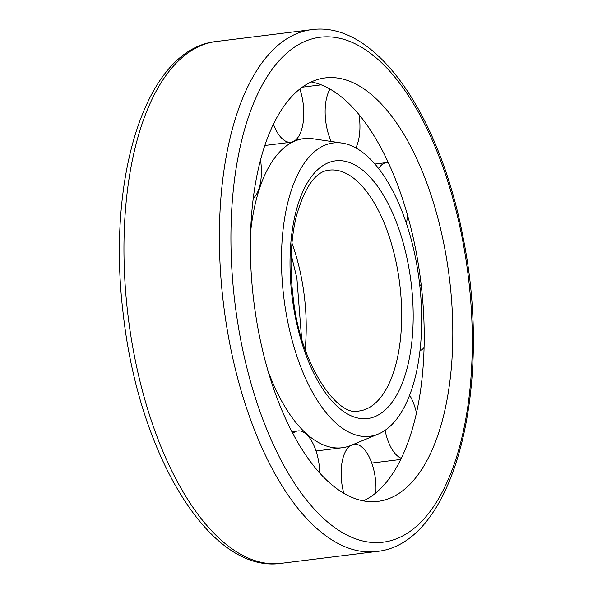 <?xml version="1.0" encoding="UTF-8"?>
<svg xmlns="http://www.w3.org/2000/svg" width="593" height="593" viewBox="0 0 593 593"><rect width="100%" height="100%" fill="white"/><g stroke="black" fill="none" stroke-linecap="round" stroke-linejoin="round"><path stroke-width="0.89" d="M415.975 260.312A147.813 68.217 82.9 0 0 342.117 143.083A147.813 68.217 82.9 0 0 283.891 298.049A147.813 68.217 82.9 0 0 378.245 434.076A147.813 68.217 82.9 0 0 415.975 260.312M342.117 143.083L313.022 138.777A155.737 71.872 82.9 0 0 303.816 138.651A155.737 71.872 82.9 0 0 250.639 231.885M267.828 370.343A155.737 71.872 82.9 0 0 342.191 447.745A155.737 71.872 82.9 0 0 351.093 445.373L378.245 434.076M363.301 500.892A213.376 98.475 82.9 0 0 415.952 250.846A213.376 98.475 82.9 0 0 311.288 81.945M444.535 247.296A213.376 98.475 82.9 0 0 325.298 77.898A213.376 98.475 82.9 0 0 253.863 301.778A213.376 98.475 82.9 0 0 377.874 501.396A213.376 98.475 82.9 0 0 444.535 247.296M273.462 124.248A36.699 16.938 82.9 0 0 290.896 142.246A36.699 16.938 82.9 0 0 302.363 98.542A36.699 16.938 82.9 0 0 299.873 89.046M253.285 198.247A36.699 16.938 82.9 0 0 260.542 160.058M319.783 473.155A36.699 16.938 82.9 0 0 318.389 460.064A36.699 16.938 82.9 0 0 297.879 430.926A36.699 16.938 82.9 0 0 292.779 433.468M375.814 492.909A36.699 16.938 82.9 0 0 374.554 473.414A36.699 16.938 82.9 0 0 354.043 444.276A36.699 16.938 82.9 0 0 353.524 444.357M350.456 445.625A36.699 16.938 82.9 0 0 343.814 493.339M416.449 412.861A36.699 16.938 82.9 0 0 409.607 395.183M385.072 430.333A36.699 16.938 82.9 0 0 401.268 458.3M421.378 286.612A36.699 16.938 82.9 0 0 419.644 284.255M419.948 350.73A36.699 16.938 82.9 0 0 424.054 347.602M388.333 162.578A36.699 16.938 82.9 0 0 386.517 162.593A36.699 16.938 82.9 0 0 378.682 168.582M406.235 222.938A36.699 16.938 82.9 0 0 407.769 216.045M329.997 89.054A36.699 16.938 82.9 0 0 331.228 141.468M355.844 147.902A36.699 16.938 82.9 0 0 358.995 114.531M305.143 349.351A121.35 56.001 82.9 0 0 301.533 278.339A121.35 56.001 82.9 0 0 291.956 243.115M396.969 266.487A121.35 56.001 82.9 0 0 329.159 170.147C315.765 171.31 304.802 186.751 296.263 216.475C290.4 241.269 289.473 269.096 293.468 299.954C300.77 365.607 337.869 417.583 359.061 411.001A121.35 56.001 82.9 0 0 396.969 266.487M408.147 263.878A129.845 59.923 82.9 0 0 302.215 193.007A129.845 59.923 82.9 0 0 344.4 412.061A129.845 59.923 82.9 0 0 408.147 263.878M281.067 563.35C209.225 573.92 138.725 453.415 123.3 314.527C106.347 178.285 145.292 48.804 216.275 41.503A262.929 121.343 82.9 0 0 128.251 317.374A262.929 121.343 82.9 0 0 281.067 563.35L376.503 551.497C455.016 544.218 493.072 386.125 463.281 238.468C440.369 116.198 376.355 20.711 311.718 29.65A262.929 121.343 82.9 0 0 223.687 305.528A262.929 121.343 82.9 0 0 376.503 551.497M462.421 239.149A254.434 117.421 82.9 0 0 254.842 100.284A254.434 117.421 82.9 0 0 337.499 529.512A254.434 117.421 82.9 0 0 462.421 239.149M291.207 254.738L296.893 278.258L301.57 338.262M316.032 450.991L342.191 447.745M296.1 139.607L303.816 138.651M216.275 41.503L311.718 29.65M264.886 145.478L290.896 142.246M291.845 431.674L297.879 430.926M353.584 444.335L354.043 444.276M371.759 463.059L400.705 459.464M374.946 164.031L386.517 162.593M302.356 87.178L321.228 84.836"/></g></svg>

